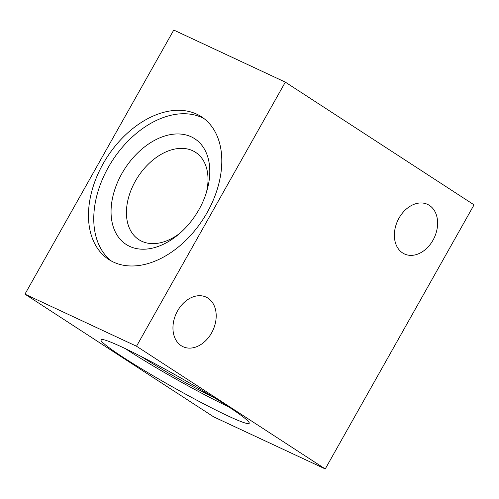 <?xml version="1.0" encoding="UTF-8"?>
<svg xmlns="http://www.w3.org/2000/svg" width="499" height="499" viewBox="0 0 499 499"><rect width="100%" height="100%" fill="white"/><g stroke="black" fill="none" stroke-linecap="round" stroke-linejoin="round"><path stroke-width="0.75" d="M180.045 233.114A52.058 34.967 123 0 1 141.722 241.242A52.058 34.967 123 0 1 138.841 239.639A52.058 34.967 123 0 1 137.899 176.933A52.058 34.967 123 0 1 195.596 152.351A52.058 34.967 123 0 1 206.349 192.664M129.572 246.331A62.999 42.315 -57 0 0 178.112 234.767A62.999 42.315 -57 0 0 207.073 190.225A62.999 42.315 -57 0 0 181.792 134.181A62.999 42.315 -57 0 0 118.619 179.914A62.999 42.315 -57 0 0 129.572 246.331M204.091 118.637A85.086 57.154 -57 0 0 112.512 160.422A85.086 57.154 -57 0 0 111.47 261.083M113.473 262.087A85.086 57.154 -57 0 0 205.183 215.905A85.086 57.154 -57 0 0 201.521 116.816A85.086 57.154 -57 0 0 107.223 156.992A85.086 57.154 -57 0 0 108.757 259.474A85.086 57.154 -57 0 0 113.473 262.087M136.52 346.231L24.95 294.148L173.758 30.059L285.328 82.135L136.52 346.231L325.242 468.941L213.672 416.865L24.95 294.148M141.529 356.685A62.999 4.391 -150.6 0 0 213.753 397.379M227.937 415.904A85.086 5.932 -150.6 0 0 249.219 423.314A85.086 5.932 -150.6 0 0 178.006 376.377A85.086 5.932 -150.6 0 0 100.973 339.775A85.086 5.932 -150.6 0 0 145.621 371.287A85.086 5.932 -150.6 0 0 227.937 415.904M432.982 240.212A27.351 20.172 -65 0 1 404.427 253.947A27.351 20.172 -65 0 1 397.715 220.639A27.351 20.172 -65 0 1 427.562 204.384A27.351 20.172 -65 0 1 432.982 240.212M211.564 332.958A27.351 20.172 -65 0 1 183.008 346.693A27.351 20.172 -65 0 1 176.297 313.378A27.351 20.172 -65 0 1 206.143 297.13A27.351 20.172 -65 0 1 211.564 332.958M325.242 468.941L474.05 204.852L285.328 82.135M125.392 348.67A85.086 5.932 -150.6 0 0 228.966 407.028"/></g></svg>
